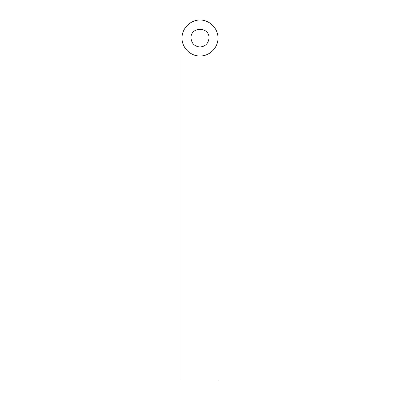 <?xml version="1.0" encoding="UTF-8"?>
<svg xmlns="http://www.w3.org/2000/svg" width="400" height="400" viewBox="0 0 400 400"><rect width="100%" height="100%" fill="white"/><g stroke="black" fill="none" stroke-linecap="round" stroke-linejoin="round"><path stroke-width="0.6" d="M200 47C205.455 46.455 208.455 43.455 209 38C209.435 26.44 190.565 26.44 191 38C191.545 43.455 194.545 46.455 200 47M218 380L182 380L182 38C181.8 47.62 190.38 56.2 200 56C209.62 56.2 218.2 47.62 218 38L218 380M218 38C218.07 28.37 209.63 19.93 200 20C190.37 19.93 181.93 28.37 182 38"/></g></svg>
